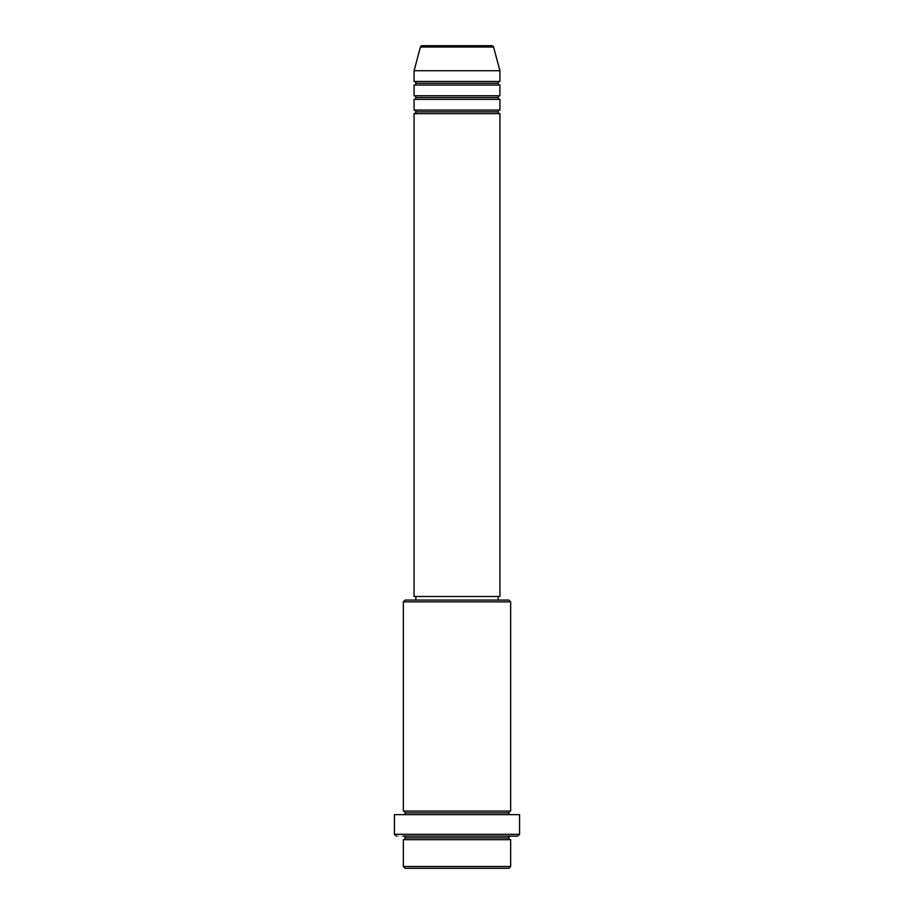 <?xml version="1.0" encoding="UTF-8"?>
<svg xmlns="http://www.w3.org/2000/svg" width="914" height="914" viewBox="0 0 914 914"><rect width="100%" height="100%" fill="white"/><g stroke="black" fill="none" stroke-linecap="round" stroke-linejoin="round"><path stroke-width="0.69" stroke-dasharray="4.57 3.43" d="M414.076 113.656L499.924 113.656L414.076 113.656M498.13 111.862L415.87 111.862L498.13 111.862M499.924 110.08L414.076 110.08L499.924 110.08M414.076 99.352L499.924 99.352L414.076 99.352M498.13 97.558L415.87 97.558L498.13 97.558M499.924 95.776L414.076 95.776L499.924 95.776M414.076 85.036L499.924 85.036L414.076 85.036M498.13 83.254L415.87 83.254L498.13 83.254M499.924 81.46L414.076 81.46L499.924 81.46M403.348 839.692L510.652 839.692L403.348 839.692M508.858 837.898L405.142 837.898L508.858 837.898M510.652 836.116L396.196 836.116L510.652 836.116M405.142 812.866L508.858 812.866L405.142 812.866M510.652 811.072L403.348 811.072L510.652 811.072M403.348 814.648L519.586 814.648L403.348 814.648M415.87 600.064L508.858 600.064L415.87 600.064M498.13 596.488L415.87 596.488L498.13 596.488M414.076 70.732L499.924 70.732L414.076 70.732M420.44 47.025L493.56 47.025L420.44 47.025M422.165 45.7L491.835 45.7L422.165 45.7M405.142 868.3L508.858 868.3L405.142 868.3M510.652 866.506L403.348 866.506L510.652 866.506M519.586 834.322L394.414 834.322L519.586 834.322M403.348 601.846L510.652 601.846L403.348 601.846M414.076 596.488L499.924 596.488L414.076 596.488M415.87 596.488L497.342 596.488L415.87 596.488"/><path stroke-width="1.37" d="M491.835 45.7L422.165 45.7A1.794 1.794 0 0 0 420.44 47.025L493.56 47.025A1.794 1.794 0 0 0 491.835 45.7L422.165 45.7A1.794 1.794 0 0 0 420.44 47.025L414.076 70.732L499.924 70.732L493.56 47.025L420.44 47.025L414.076 70.732L414.076 81.46A1.794 1.794 0 0 1 415.87 83.254A1.794 1.794 0 0 1 414.076 85.036L414.076 95.776A1.794 1.794 0 0 1 415.87 97.558A1.794 1.794 0 0 1 414.076 99.352L414.076 110.08A1.794 1.794 0 0 1 415.87 111.862A1.794 1.794 0 0 1 414.076 113.656L414.076 596.488L499.924 596.488L499.924 113.656A1.794 1.794 0 0 1 498.13 111.862A1.794 1.794 0 0 1 499.912 110.08L499.924 99.352A1.794 1.794 0 0 1 498.13 97.558A1.794 1.794 0 0 1 499.912 95.776L499.924 85.036A1.794 1.794 0 0 1 498.13 83.254A1.794 1.794 0 0 1 499.912 81.46L499.924 70.732L414.076 70.732L414.076 81.46L499.924 81.46A1.794 1.794 0 0 0 498.13 83.254L415.87 83.254A1.794 1.794 0 0 0 414.076 81.46L499.924 81.46L499.924 70.732L493.56 47.025A1.794 1.794 0 0 0 491.835 45.7M403.348 866.506L405.142 868.3L508.858 868.3L510.652 866.506L403.348 866.506L510.652 866.506L510.652 839.692A1.794 1.794 0 0 1 508.858 837.898A1.794 1.794 0 0 1 510.652 836.116L403.382 836.116A1.794 1.794 0 0 1 405.142 837.898A1.794 1.794 0 0 1 403.348 839.692L403.348 866.506L403.348 839.692A1.794 1.794 0 0 0 405.142 837.898A1.794 1.794 0 0 0 403.348 836.116L517.804 836.116L519.586 834.322L394.414 834.322L396.196 836.116L394.414 834.322L519.586 834.322L519.586 814.648L394.414 814.648L394.414 834.322L394.414 814.648L519.586 814.648L519.586 834.322L517.804 836.116L510.618 836.116A1.794 1.794 0 0 0 508.858 837.898L405.142 837.898L508.858 837.898A1.794 1.794 0 0 0 510.652 839.692L403.348 839.692L510.652 839.692L510.652 866.506L508.858 868.3L405.142 868.3L403.348 866.506M510.652 601.846L508.858 600.064L405.142 600.064L403.348 601.846L510.652 601.846L403.348 601.846L403.348 811.072A1.794 1.794 0 0 1 405.142 812.866A1.794 1.794 0 0 1 403.348 814.648A1.794 1.794 0 0 0 405.142 812.866L508.858 812.866A1.794 1.794 0 0 1 510.652 811.072L510.652 601.846L510.652 811.072A1.794 1.794 0 0 0 508.858 812.866A1.794 1.794 0 0 0 510.652 814.648A1.794 1.794 0 0 1 508.858 812.866L405.142 812.866A1.794 1.794 0 0 0 403.348 811.072L510.652 811.072L403.348 811.072L403.348 601.846L405.142 600.064L508.858 600.064L510.652 601.846M414.076 110.08L499.924 110.08A1.794 1.794 0 0 0 498.13 111.862L415.87 111.862A1.794 1.794 0 0 0 414.076 110.08L414.076 99.352A1.794 1.794 0 0 0 415.87 97.558A1.794 1.794 0 0 0 414.076 95.776L499.924 95.776A1.794 1.794 0 0 0 498.13 97.558L415.87 97.558L498.13 97.558A1.794 1.794 0 0 0 499.912 99.352L414.076 99.352L499.924 99.352L499.924 110.08L414.076 110.08M499.924 113.656L414.076 113.656A1.794 1.794 0 0 0 415.87 111.862L498.13 111.862A1.794 1.794 0 0 0 499.912 113.656L499.924 596.488L414.076 596.488L414.076 113.656L499.924 113.656M498.13 600.064L498.13 596.488L498.13 600.064M415.87 596.488L415.87 600.064L415.87 596.488M499.924 85.036L414.076 85.036A1.794 1.794 0 0 0 415.87 83.254L498.13 83.254A1.794 1.794 0 0 0 499.924 85.036L499.924 95.776L414.076 95.776L414.076 85.036L499.924 85.036"/></g></svg>
